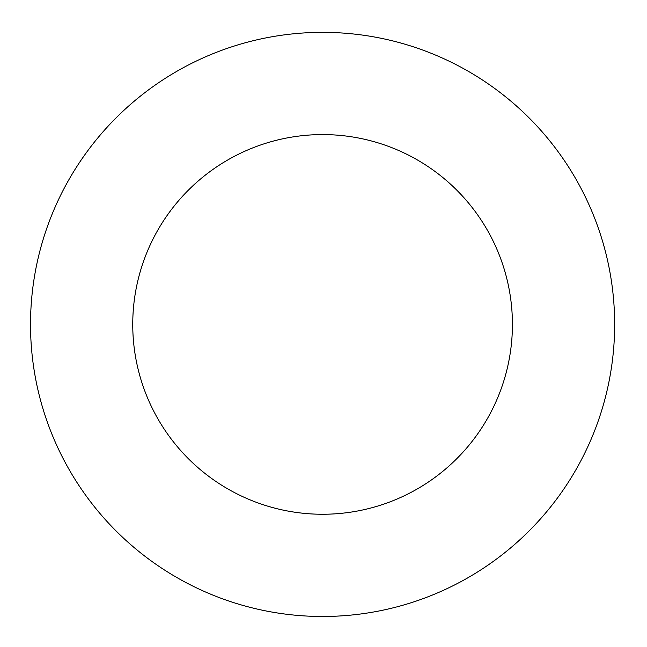 <?xml version="1.0" encoding="UTF-8"?>
<svg xmlns="http://www.w3.org/2000/svg" width="647" height="647" viewBox="0 0 647 647"><rect width="100%" height="100%" fill="white"/><g stroke="black" fill="none" stroke-linecap="round" stroke-linejoin="round"><path stroke-width="0.97" d="M512.424 324.422A189.846 189.846 0 0 0 227.663 160.011A189.846 189.846 0 0 0 227.663 488.825A189.846 189.846 0 0 0 512.424 324.422M614.65 324.422A292.072 292.072 0 0 0 176.55 71.477A292.072 292.072 0 0 0 176.55 577.359A292.072 292.072 0 0 0 614.65 324.422"/></g></svg>
